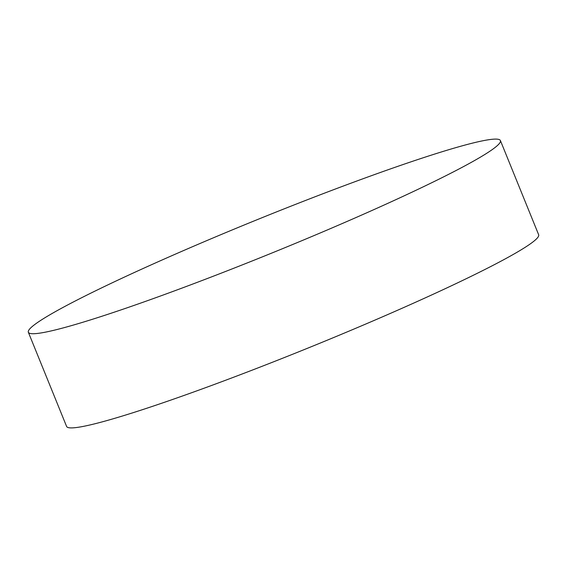 <?xml version="1.0" encoding="UTF-8"?>
<svg xmlns="http://www.w3.org/2000/svg" width="567" height="567" viewBox="0 0 567 567"><rect width="100%" height="100%" fill="white"/><g stroke="black" fill="none" stroke-linecap="round" stroke-linejoin="round"><path stroke-width="0.85" d="M470.582 143.607A254.746 18.215 157.9 0 1 500.413 140.573A254.746 18.215 157.9 0 1 327.138 230.025A254.746 18.215 157.9 0 1 58.181 329.221A254.746 18.215 157.9 0 1 28.35 332.255A254.746 18.215 157.9 0 1 201.625 242.804A254.746 18.215 157.9 0 1 470.582 143.607M500.413 140.573L538.65 234.745A254.746 18.215 157.9 0 1 365.375 324.196A254.746 18.215 157.9 0 1 96.418 423.393A254.746 18.215 157.9 0 1 66.587 426.427L28.35 332.255"/></g></svg>
